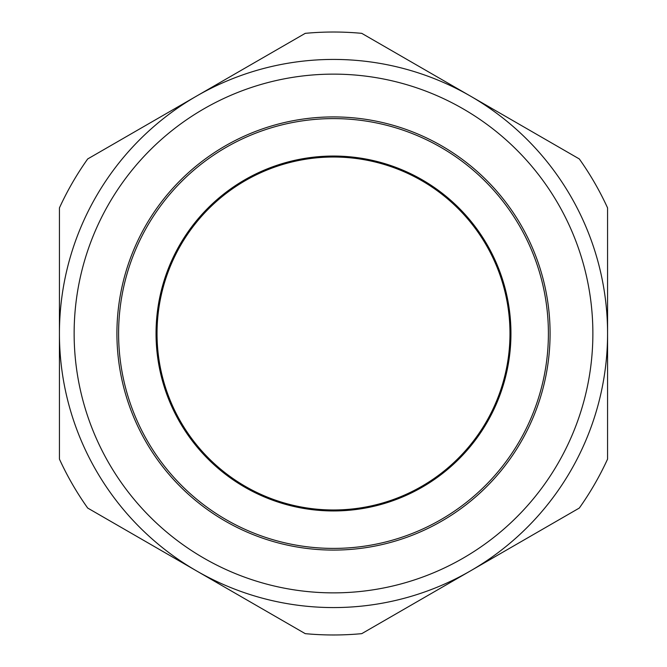 <?xml version="1.0" encoding="UTF-8"?>
<svg xmlns="http://www.w3.org/2000/svg" width="667" height="667" viewBox="0 0 667 667"><rect width="100%" height="100%" fill="white"/><g stroke="black" fill="none" stroke-linecap="round" stroke-linejoin="round"><path stroke-width="1" d="M157.028 333.5A176.472 176.472 0 0 1 421.736 180.665A176.472 176.472 0 0 1 421.736 486.335A176.472 176.472 0 0 1 157.028 333.5M163.598 284.467A176.838 176.838 0 0 0 375.988 505.161A176.838 176.838 0 0 0 460.914 210.88A176.838 176.838 0 0 0 163.598 284.467M163.006 284.292A177.447 177.447 0 0 0 376.13 505.753A177.447 177.447 0 0 0 461.356 210.455A177.447 177.447 0 0 0 163.006 284.292M127.022 273.912A214.907 214.907 0 0 0 385.134 542.113A214.907 214.907 0 0 0 488.344 184.484A214.907 214.907 0 0 0 127.022 273.912M116.917 333.5A216.583 216.583 0 0 0 333.5 550.083A216.583 216.583 0 0 0 550.083 333.5A216.583 216.583 0 0 0 333.5 116.917A216.583 216.583 0 0 0 116.917 333.5A216.583 216.583 0 0 0 333.5 550.083A216.583 216.583 0 0 0 550.083 333.5A216.583 216.583 0 0 0 333.5 116.917A216.583 216.583 0 0 0 116.917 333.5M196.465 96.148A274.07 274.07 0 0 0 196.465 570.852A274.07 274.07 0 0 0 607.57 333.5A274.07 274.07 0 0 0 196.465 96.148L87.694 158.946A301.476 301.476 0 0 0 59.43 207.904L59.43 459.096A301.476 301.476 0 0 0 87.694 508.054L305.236 633.65A301.476 301.476 0 0 0 361.764 633.65L579.306 508.054A301.476 301.476 0 0 0 607.57 459.096L607.57 207.904A301.476 301.476 0 0 0 579.306 158.946L361.764 33.35A301.476 301.476 0 0 0 305.236 33.35L196.465 96.148M74.137 333.5A259.363 259.363 0 0 1 463.181 108.879A259.363 259.363 0 0 1 463.181 558.121A259.363 259.363 0 0 1 74.137 333.5"/></g></svg>
